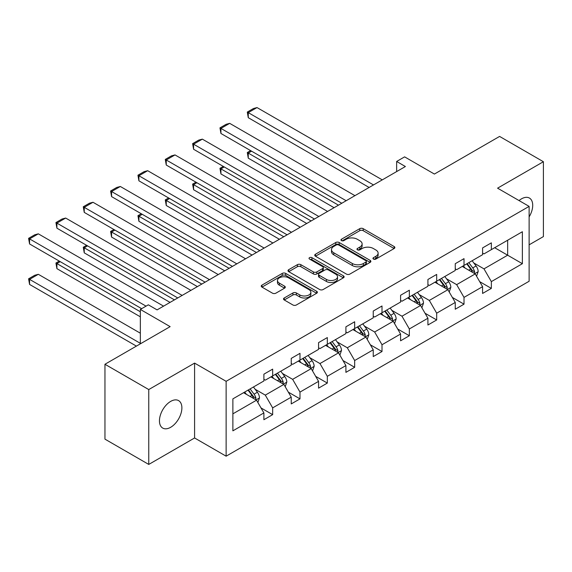 <?xml version="1.0" encoding="UTF-8"?>
<svg xmlns="http://www.w3.org/2000/svg" width="572" height="572" viewBox="0 0 572 572"><rect width="100%" height="100%" fill="white"/><g stroke="black" fill="none" stroke-linecap="round" stroke-linejoin="round"><path stroke-width="0.86" d="M373.466 259.073A1.702 0.98 0 0 0 375.875 259.073L394.151 248.527A2.431 1.401 0 0 0 394.866 247.533A2.431 1.401 0 0 0 394.151 246.539L363.191 228.664A2.431 1.401 0 0 0 359.752 228.664L341.477 239.218A1.702 0.98 0 0 0 340.976 239.911A1.702 0.98 0 0 0 341.477 240.605A1.702 0.98 0 0 0 343.879 240.605L346.246 239.239A7.786 4.497 0 0 1 357.257 239.239L359.838 240.726A7.786 4.497 0 0 1 362.119 243.908A7.786 4.497 0 0 1 359.838 247.083L357.471 248.448A1.702 0.98 0 0 0 356.971 249.142A1.702 0.98 0 0 0 357.471 249.842A1.702 0.98 0 0 0 359.881 249.842L362.24 248.477A7.786 4.497 0 0 1 373.251 248.477L375.833 249.964A7.786 4.497 0 0 1 378.113 253.146A7.786 4.497 0 0 1 375.833 256.32L373.466 257.686A1.702 0.98 0 0 0 372.965 258.38A1.702 0.98 0 0 0 373.466 259.073L373.466 257.686M170.663 427.298A15.859 9.159 120 0 0 181.031 413.32A15.859 9.159 120 0 0 178.6 400.614A15.859 9.159 120 0 0 170.663 401.401A15.859 9.159 120 0 0 160.303 415.372A15.859 9.159 120 0 0 162.734 428.085A15.859 9.159 120 0 0 170.663 427.298M529.121 216.895A15.859 9.159 120 0 0 529.429 198.062A15.859 9.159 120 0 0 521.492 198.849A15.859 9.159 120 0 0 519.047 200.572M529.121 244.83L543.4 236.586L543.4 161.719L499.592 136.422L434.398 174.06L404.611 156.864L396.639 161.468L396.639 171.586M148.763 464.428L194.587 437.973L194.587 363.106L148.763 389.561L148.763 464.428L104.955 439.139L104.955 364.264L170.141 326.633L140.347 309.431L140.347 343.829M148.763 389.561L104.955 364.264M284.241 297.983A2.431 1.401 0 0 0 283.526 298.97A2.431 1.401 0 0 0 284.241 299.964L292.921 304.983A2.431 1.401 0 0 0 296.368 304.983L316.659 293.264A2.431 1.401 0 0 0 317.374 292.271A2.431 1.401 0 0 0 316.659 291.277L285.7 273.402A2.431 1.401 0 0 0 282.261 273.402L261.962 285.121A2.431 1.401 0 0 0 261.247 286.114A2.431 1.401 0 0 0 261.962 287.108L272.458 293.164A2.431 1.401 0 0 0 275.897 293.164L284.584 288.152A2.431 1.401 0 0 0 285.292 287.158A2.431 1.401 0 0 0 284.584 286.164L279.379 283.161A6.506 3.754 0 0 1 277.47 280.502A6.506 3.754 0 0 1 281.488 277.034A6.506 3.754 0 0 1 288.581 277.849L308.966 289.611A6.506 3.754 0 0 1 310.868 292.271A6.506 3.754 0 0 1 306.849 295.738A6.506 3.754 0 0 1 299.764 294.923L296.368 292.964A2.431 1.401 0 0 0 292.921 292.964L284.241 297.983L284.241 299.964M140.347 309.431L148.327 304.826L157.085 309.888L405.398 166.523L396.639 161.468M194.587 363.106L226.133 381.317L529.121 206.385L529.121 281.252L226.133 456.184L226.133 381.317M543.4 161.719L497.576 188.174L529.121 206.385M346.417 274.095A2.431 1.401 0 0 0 349.857 274.095L370.156 262.376A2.431 1.401 0 0 0 370.87 261.383A2.431 1.401 0 0 0 370.156 260.389L339.196 242.514A2.431 1.401 0 0 0 335.757 242.514L315.458 254.233A2.431 1.401 0 0 0 314.743 255.226A2.431 1.401 0 0 0 315.458 256.22L346.417 274.095M310.203 259.445A1.702 0.98 0 0 1 311.933 259.688L311.933 257.665L343.407 275.833A2.431 1.401 0 0 1 344.122 276.827A2.431 1.401 0 0 1 343.407 277.82L323.108 289.539A2.431 1.401 0 0 1 319.669 289.539L288.71 271.664L288.71 269.677A2.431 1.401 0 0 0 287.995 270.67A2.431 1.401 0 0 0 288.71 271.664M288.71 269.677L297.397 264.664A2.431 1.401 0 0 1 300.836 264.664L313.392 271.914A2.431 1.401 0 0 0 316.831 271.914L322.594 268.583A2.431 1.401 0 0 0 323.309 267.589A2.431 1.401 0 0 0 322.594 266.602L309.523 259.052A1.702 0.98 0 0 1 309.023 258.358A1.702 0.98 0 0 1 310.074 257.45A1.702 0.98 0 0 1 311.933 257.665M232.875 398.87L263.892 380.959L263.892 374.181L272.658 369.126L272.658 375.904L291.234 365.179L291.234 358.401L299.993 353.339L299.993 360.117L318.568 349.392L318.568 342.614L327.327 337.559L327.327 344.337L345.903 333.612L345.903 326.834L354.669 321.771L354.669 328.55L373.244 317.832L373.244 311.054L382.003 305.991L382.003 312.77L400.579 302.045L400.579 295.266L409.345 290.211L409.345 296.99L427.92 286.265L427.92 279.486L436.679 274.424L436.679 281.202L455.255 270.477L455.255 263.699L464.014 258.644L464.014 265.422L482.589 254.697L482.589 247.919L491.355 242.857L491.355 249.635L522.372 231.732L522.372 263.699L491.355 281.61L491.355 288.388L482.589 293.443L482.589 286.665L464.014 297.39L464.014 304.168L455.255 309.23L455.255 302.452L436.679 313.177L436.679 319.955L427.92 325.01L427.92 318.232L409.345 328.957L409.345 335.735L400.579 340.798L400.579 334.019L382.003 344.744L382.003 351.523L373.244 356.578L373.244 349.799L354.669 360.524L354.669 367.303L345.903 372.365L345.903 365.587L327.327 376.304L327.327 383.083L318.568 388.145L318.568 381.367L299.993 392.092L299.993 398.87L291.234 403.925L291.234 397.147L272.658 407.872L272.658 414.65L263.892 419.712L263.892 412.934L232.875 430.838L232.875 398.87M270.906 376.912L283.869 384.398L265.294 395.123L255.155 389.267M265.294 395.123L272.658 407.872M283.869 384.398L291.234 397.147M263.892 379.343L265.294 380.151L272.658 375.904M298.241 361.132L311.211 368.618L292.635 379.343L282.489 373.487M292.635 379.343L299.993 392.092M311.211 368.618L318.568 381.367M291.234 363.556L292.635 364.371L299.993 360.117M325.575 345.345L338.545 352.838L319.97 363.556L309.824 357.7M319.97 363.556L327.327 376.304M338.545 352.838L345.903 365.587M318.568 347.776L319.97 348.584L327.327 344.337M352.917 329.565L365.88 337.051L347.304 347.776L337.165 341.92M347.304 347.776L354.669 360.524M365.88 337.051L373.244 349.799M345.903 331.996L347.304 332.804L354.669 328.55M380.251 313.785L393.221 321.271L374.646 331.996L364.5 326.14M374.646 331.996L382.003 344.744M393.221 321.271L400.579 334.019M373.244 316.209L374.646 317.017L382.003 312.77M407.593 297.998L420.556 305.484L401.98 316.209L391.841 310.353M401.98 316.209L409.345 328.957M420.556 305.484L427.92 318.232M400.579 300.429L401.98 301.237L409.345 296.99M434.927 282.218L447.897 289.704L429.322 300.429L419.176 294.573M429.322 300.429L436.679 313.177M447.897 289.704L455.255 302.452M427.92 284.642L429.322 285.457L436.679 281.202M462.262 266.43L475.232 273.916L456.656 284.642L446.51 278.786M456.656 284.642L464.014 297.39M475.232 273.916L482.589 286.665M455.255 268.861L456.656 269.669L464.014 265.422M494.68 247.719L507.65 255.205L483.991 268.861L473.852 263.006M483.991 268.861L491.355 281.61M522.372 263.699L507.65 255.205L507.65 240.226L522.372 231.732M194.587 437.973L226.133 456.184M482.589 253.081L483.991 253.889L491.355 249.635M232.875 413.842L256.535 400.185L243.565 392.699M256.535 400.185L263.892 412.934M479.701 281.66L491.355 288.388M452.366 297.44L464.014 304.168M425.025 313.227L436.679 319.955M397.69 329.007L409.345 335.735M370.349 344.794L382.003 351.523M343.014 360.575L354.669 367.303M315.68 376.362L327.327 383.083M288.338 392.142L299.993 398.87M261.004 407.922L272.658 414.65M374.145 259.316L375.833 258.344A7.786 4.497 0 0 0 378.113 255.169L378.113 253.146M362.119 243.908L362.119 245.931A7.786 4.497 0 0 1 359.838 249.106L358.151 250.078M394.122 248.541L363.191 230.688A2.431 1.401 0 0 0 359.752 230.688L342.156 240.848M370.127 262.398L339.196 244.537A2.431 1.401 0 0 0 335.757 244.537L315.487 256.242M365.858 262.083A1.702 0.98 0 0 0 366.352 261.383A1.702 0.98 0 0 0 365.858 260.689L338.681 245.002A1.702 0.98 0 0 0 336.272 245.002L333.776 246.439A7.786 4.497 0 0 0 331.495 249.614A7.786 4.497 0 0 0 333.776 252.795L352.352 263.52A7.786 4.497 0 0 0 363.363 263.52L365.858 262.083L365.858 264.107A1.702 0.98 0 0 0 366.352 263.406L366.352 261.383M331.495 249.614L331.495 251.637A7.786 4.497 0 0 0 333.776 254.819L333.776 252.795M365.858 264.107L363.363 265.544A7.786 4.497 0 0 1 352.352 265.544L333.776 254.819M288.746 271.686L297.397 266.688L297.397 264.664M323.309 267.589L323.309 269.612A2.431 1.401 0 0 1 322.594 270.606L316.831 273.938A2.431 1.401 0 0 1 313.392 273.938L300.836 266.688A2.431 1.401 0 0 0 297.397 266.688M311.933 259.688L343.379 277.842M326.426 279.436A6.506 3.754 0 0 0 333.512 280.251A6.506 3.754 0 0 0 337.53 276.776A6.506 3.754 0 0 0 335.628 274.124L328.442 269.977A2.431 1.401 0 0 0 325.003 269.977L319.24 273.302A2.431 1.401 0 0 0 318.532 274.295A2.431 1.401 0 0 0 319.24 275.289L326.426 279.436L326.426 281.46A6.506 3.754 0 0 0 333.512 282.275A6.506 3.754 0 0 0 337.53 278.8L337.53 276.776M318.532 274.295L318.532 276.319A2.431 1.401 0 0 0 319.24 277.313L319.24 275.289M326.426 281.46L319.24 277.313M310.868 292.271L310.868 294.294A6.506 3.754 0 0 1 306.849 297.762A6.506 3.754 0 0 1 299.764 296.947L296.368 294.988A2.431 1.401 0 0 0 292.921 294.988L284.27 299.985M277.47 280.502L277.47 282.525A6.506 3.754 0 0 0 279.379 285.185L279.379 283.161M284.549 288.166L279.379 285.185M316.631 293.279L285.7 275.425A2.431 1.401 0 0 0 282.261 275.425L261.997 287.123M476.562 276.226L478.178 271.571A6.571 3.789 -120 0 0 476.083 265.98L472.143 260.725M465.086 268.061L463.384 265.787M338.46 205.169L248.262 153.096L248.262 158.158L334.077 207.7M474.259 273.359L474.631 271.85A6.571 3.789 -120 0 0 472.751 267.903L468.818 262.648M467.174 263.599L471.5 269.383A3.346 1.931 60 0 1 472.107 270.399L474.631 271.85M466.716 263.864L470.649 269.119A6.571 3.789 60 0 1 472.286 272.215M251.594 151.18L248.262 153.096L247.297 152.545L250.629 150.622M248.262 158.158L247.297 152.545M373.509 184.935L248.262 112.627L248.262 117.689L369.126 187.466M382.268 179.88L257.021 107.572L248.262 112.627L247.297 112.069L253.432 108.53L257.021 107.572M248.262 117.689L247.297 112.069M449.227 292.013L450.836 287.358A6.571 3.789 -120 0 0 448.741 281.76L444.809 276.512M437.752 283.848L436.043 281.567M311.118 220.956L220.928 168.883L220.928 173.938L306.742 223.488M446.925 289.146L447.29 287.637A6.571 3.789 -120 0 0 445.409 283.683L441.477 278.435M439.832 279.386L444.165 285.163A3.346 1.931 60 0 1 444.773 286.179L447.29 287.637M439.375 279.651L443.307 284.899A6.571 3.789 60 0 1 444.944 288.002M224.253 166.96L220.928 168.883L219.963 168.325L223.294 166.402M220.928 173.938L219.963 168.325M421.886 307.793L423.502 303.139A6.571 3.789 -120 0 0 421.407 297.547L417.467 292.292M410.417 299.628L408.708 297.354M283.783 236.737L193.586 184.663L193.586 189.725L279.401 239.268M419.591 304.926L419.955 303.417A6.571 3.789 -120 0 0 418.075 299.471L414.142 294.215M412.498 295.166L416.824 300.943A3.346 1.931 60 0 1 417.431 301.966L419.955 303.417M412.04 295.431L415.973 300.679A6.571 3.789 60 0 1 417.61 303.782M196.918 182.74L193.586 184.663L192.621 184.105L195.953 182.189M193.586 189.725L192.621 184.105M346.167 200.722L220.928 128.414L220.928 133.469L341.784 203.253M354.933 195.66L229.687 123.352L220.928 128.414L219.963 127.856L226.097 124.317L229.687 123.352M220.928 133.469L219.963 127.856M318.833 216.502L193.586 144.194L193.586 149.256L314.45 219.033M327.592 211.447L202.352 139.139L193.586 144.194L192.621 143.636L198.756 140.097L202.352 139.139M193.586 149.256L192.621 143.636M394.551 323.573L396.16 318.919A6.571 3.789 -120 0 0 394.065 313.327L390.133 308.079M383.076 315.415L381.374 313.134M256.442 252.524L166.252 200.45L166.252 205.505L252.066 255.048M392.249 320.706L392.621 319.205A6.571 3.789 -120 0 0 390.74 315.251L386.801 310.003M385.156 310.946L389.489 316.731A3.346 1.931 60 0 1 390.097 317.746L392.621 319.205M384.699 311.211L388.638 316.466A6.571 3.789 60 0 1 390.268 319.569M169.584 198.527L166.252 200.45L165.287 199.893L168.618 197.969M166.252 205.505L165.287 199.893M291.491 232.289L166.252 159.981L166.252 165.036L287.115 234.813M300.257 227.227L175.011 154.919L166.252 159.981L165.287 159.424L171.421 155.877L175.011 154.919M166.252 165.036L165.287 159.424M367.217 339.36L368.826 334.706A6.571 3.789 -120 0 0 366.731 329.115L362.798 323.859M355.741 331.195L354.032 328.921M229.107 268.304L138.91 216.23L138.91 221.292L224.725 270.835M364.915 336.493L365.279 334.985A6.571 3.789 -120 0 0 363.399 331.038L359.466 325.783M357.822 326.734L362.155 332.511A3.346 1.931 60 0 1 362.762 333.526L365.279 334.985M357.364 326.998L361.297 332.246A6.571 3.789 60 0 1 362.934 335.349M142.242 214.307L138.91 216.23L137.952 215.673L141.277 213.749M138.91 221.292L137.952 215.673M264.157 248.069L138.91 175.761L138.91 180.816L259.774 250.6M272.915 243.014L147.676 170.699L138.91 175.761L137.952 175.204L144.08 171.664L147.676 170.699M138.91 180.816L137.952 175.204M339.875 355.14L341.491 350.486A6.571 3.789 -120 0 0 339.396 344.895L335.457 339.646M328.399 346.982L326.698 344.702M201.773 284.091L111.576 232.017L111.576 237.073L197.39 286.615M337.573 352.273L337.945 350.765A6.571 3.789 -120 0 0 336.064 346.818L332.132 341.563M330.487 342.514L334.813 348.298A3.346 1.931 60 0 1 335.421 349.313L337.945 350.765M330.03 342.778L333.962 348.033A6.571 3.789 60 0 1 335.6 351.129M114.908 230.094L111.576 232.017L110.61 231.46L113.942 229.536M111.576 237.073L110.61 231.46M236.822 263.849L111.576 191.541L111.576 196.604L232.439 266.38M245.581 258.794L120.335 186.486L111.576 191.541L110.61 190.991L116.745 187.444L120.335 186.486M111.576 196.604L110.61 190.991M312.541 370.928L314.15 366.273A6.571 3.789 -120 0 0 312.055 360.682L308.122 355.426M301.065 362.762L299.356 360.482M174.431 299.871L84.241 247.798L84.241 252.853L170.056 302.402M310.238 368.061L310.603 366.552A6.571 3.789 -120 0 0 308.723 362.598L304.79 357.35M303.146 358.301L307.479 364.078A3.346 1.931 60 0 1 308.086 365.093L310.603 366.552M302.688 358.565L306.621 363.813A6.571 3.789 60 0 1 308.258 366.917M87.566 245.874L84.241 247.798L83.276 247.24L86.608 245.317M84.241 252.853L83.276 247.24M209.481 279.637L84.241 207.329L84.241 212.384L205.098 282.168M218.247 274.574L93 202.266L84.241 207.329L83.276 206.771L89.411 203.232L93 202.266M84.241 212.384L83.276 206.771M285.199 386.708L286.815 382.053A6.571 3.789 -120 0 0 284.72 376.462L280.78 371.207M273.731 378.542L272.022 376.269M140.347 311.761L56.9 263.578L56.9 268.64L140.347 316.817M282.904 383.841L283.269 382.332A6.571 3.789 -120 0 0 281.388 378.385L277.456 373.13M275.811 374.081L280.137 379.865A3.346 1.931 60 0 1 280.745 380.881L283.269 382.332M275.354 374.345L279.286 379.601A6.571 3.789 60 0 1 280.923 382.697M60.232 261.654L56.9 263.578L55.934 263.027L59.266 261.104M56.9 268.64L55.934 263.027M182.146 295.417L56.9 223.109L56.9 228.171L177.763 297.948M190.905 290.361L65.666 218.054L56.9 223.109L55.934 222.551L62.069 219.012L65.666 218.054M56.9 228.171L55.934 222.551M257.865 402.488L259.473 397.833A6.571 3.789 -120 0 0 257.379 392.242L253.446 386.994M140.347 343.322L29.565 279.365L38.324 274.303L140.347 333.204M246.389 394.33L244.687 392.049M29.565 284.42L28.6 278.807L29.565 279.365L29.565 284.42L136.408 346.11M255.562 399.628L255.934 398.119A6.571 3.789 -120 0 0 254.054 394.165L250.114 388.917M248.47 389.868L252.803 395.645A3.346 1.931 60 0 1 253.41 396.661L255.934 398.119M248.012 390.125L251.952 395.381A6.571 3.789 60 0 1 253.582 398.484M28.6 278.807L34.735 275.268L38.324 274.303M146.046 306.142L29.565 238.896L29.565 243.951L141.663 308.673M163.571 306.142L38.324 233.834L29.565 238.896L28.6 238.338L34.735 234.799L38.324 233.834M29.565 243.951L28.6 238.338M375.833 258.344L375.833 256.32M357.471 249.842L357.471 248.448M359.838 249.106L359.838 247.083M341.477 240.605L341.477 239.218M359.752 230.688L359.752 228.664M363.191 230.688L363.191 228.664M394.151 248.527L394.151 246.539M315.458 256.22L315.458 254.233M335.757 244.537L335.757 242.514M339.196 244.537L339.196 242.514M370.156 262.376L370.156 260.389M352.352 265.544L352.352 263.52M363.363 265.544L363.363 263.52M300.836 266.688L300.836 264.664M313.392 273.938L313.392 271.914M316.831 273.938L316.831 271.914M322.594 270.606L322.594 268.583M343.407 277.82L343.407 275.833M292.921 294.988L292.921 292.964M296.368 294.988L296.368 292.964M299.764 296.947L299.764 294.923M284.584 288.152L284.584 286.164M261.962 287.108L261.962 285.121M282.261 275.425L282.261 273.402M285.7 275.425L285.7 273.402M316.659 293.264L316.659 291.277M474.76 273.645L478.135 271.7M472.751 267.903L476.083 265.98M468.783 270.191L470.649 269.119M447.418 289.432L450.793 287.48M445.409 283.683L448.741 281.76M441.441 285.979L443.307 284.899M420.084 305.212L423.459 303.267M418.075 299.471L421.407 297.547M414.107 301.759L415.973 300.679M392.749 320.999L396.117 319.047M390.74 315.251L394.065 313.327M386.765 317.546L388.638 316.466M365.408 336.779L368.783 334.834M363.399 331.038L366.731 329.115M359.43 333.326L361.297 332.246M338.073 352.559L341.448 350.615M336.064 346.818L339.396 344.895M332.096 349.113L333.962 348.033M310.732 368.347L314.107 366.395M308.723 362.598L312.055 360.682M304.754 364.893L306.621 363.813M283.397 384.127L286.772 382.182M281.388 378.385L284.72 376.462M277.42 380.673L279.286 379.601M256.063 399.914L259.431 397.962M254.054 394.165L257.379 392.242M250.078 396.46L251.952 395.381"/></g></svg>
